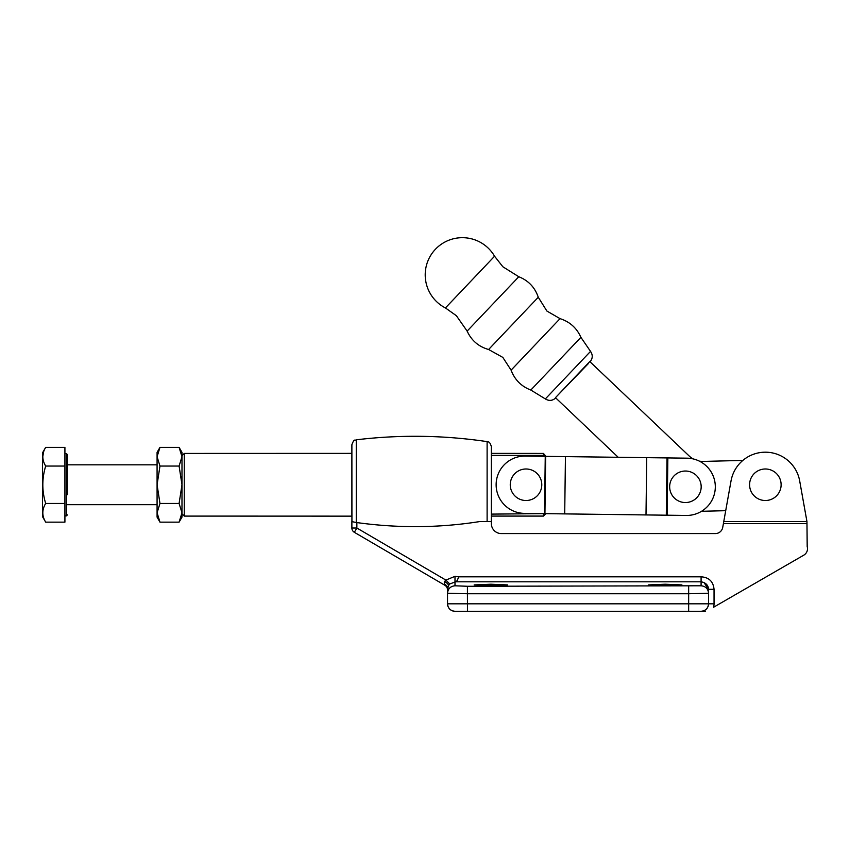 <?xml version="1.0" encoding="UTF-8"?>
<svg xmlns="http://www.w3.org/2000/svg" width="850" height="850" viewBox="0 0 850 850"><rect width="100%" height="100%" fill="white"/><g stroke="black" fill="none" stroke-linecap="round" stroke-linejoin="round"><path stroke-width="1.27" d="M469.997 282.094L494.562 256.233A37.177 37.177 0 0 0 435.434 249.252A37.177 37.177 0 0 0 445.432 307.944L469.997 282.094M590.527 351.379L580.911 337.344L530.825 390.044L545.339 398.926L590.527 351.379C592.949 354.971 592.79 358.445 590.049 361.813M618.205 457.289L555.464 397.662L589.783 361.558L689.116 455.94A19.922 19.922 0 0 0 693.143 458.904M555.464 397.662L588.211 363.736M701.526 511.296L725.709 510.68M742.847 460.413L703.354 461.422A19.922 19.922 0 0 1 699.316 461.114M685.419 502.552A15.757 15.757 0 0 1 669.662 486.795A15.757 15.757 0 0 1 685.419 471.027A15.757 15.757 0 0 1 701.176 486.795A15.757 15.757 0 0 1 685.419 502.552M526.023 468.987A15.757 15.757 0 0 0 510.255 484.755A15.757 15.757 0 0 0 526.023 500.512A15.757 15.757 0 0 0 541.779 484.755A15.757 15.757 0 0 0 526.023 468.987M715.307 487.178A28.645 28.645 0 0 1 686.301 515.451L667.122 515.206L667.856 457.927L687.034 458.171A28.645 28.645 0 0 1 715.307 487.178M545.254 456.354L544.521 513.634L524.408 513.379A28.645 28.645 0 0 1 496.134 484.373A28.645 28.645 0 0 1 525.141 456.099L667.856 457.927M544.521 513.634L667.122 515.206M564.708 513.899L565.441 456.609M646 514.941L646.733 457.651M667.027 457.916L666.294 515.196M705.394 611.288L454.994 611.288L467.457 611.288L467.426 593.746L447.525 593.247L447.525 603.819L688.659 603.819L688.659 593.746L467.426 593.746L467.426 586.277L701.091 585.788L701.091 581.804L455.558 581.804L449.746 583.982L445.889 580.093L454.994 576.343L458.479 576.821C457.842 579.838 456.864 581.506 455.558 581.804M665.221 584.216L648.539 584.917L655.212 585.48L681.912 584.917L665.221 584.216M703.832 582.324L708.56 589.305L708.56 603.819C708.124 608.345 705.638 610.842 701.091 611.288A7.469 7.469 0 0 0 707.306 607.963A7.469 7.469 0 0 1 701.091 611.288L467.426 611.288M490.864 584.216L474.172 584.917L500.884 585.48L507.556 584.917L490.864 584.216M688.659 586.277L688.659 593.746L708.56 593.247L708.56 589.305L714.043 589.305L714.043 603.819A12.952 12.952 0 0 1 713.586 607.24L803.76 555.178A7.469 7.469 0 0 0 807.192 546.561L806.969 523.611L723.403 523.611L722.723 527.414A7.469 7.469 0 0 1 715.36 533.577L501.33 533.577A9.966 9.966 0 0 1 491.364 523.611L491.364 521.613L479.442 521.613C439.014 527.967 398.151 528.286 356.862 522.58L356.267 522.516L356.862 522.58L356.862 528.02L445.889 580.093L444.561 581.496A5.482 2.061 -152 0 1 448.375 585.809L447.525 588.338L447.525 603.819C447.961 608.345 450.457 610.842 454.994 611.288A7.469 7.469 0 0 1 448.779 607.963A7.469 7.469 0 0 0 454.994 611.288M714.043 589.305C713.256 581.485 708.942 577.331 701.091 576.821L458.479 576.821M545.891 513.655L543.458 516.088L491.364 516.088L491.364 521.613L479.442 521.613M351.932 521.613L351.879 444.752C354.322 437.931 355.056 440.938 356.267 439.811C399.957 434.573 443.583 435.179 487.114 441.618C488.24 442.606 489.249 440.141 491.364 446.547L491.364 521.613M351.879 521.613L351.879 528.02L351.879 521.613L356.267 522.516L356.267 439.811M723.403 523.611L723.754 521.613L806.958 521.613L799.68 480.909A34.871 34.871 0 0 0 731.032 480.909L723.754 521.613M804.992 510.659L799.68 480.909M351.879 516.141L351.879 453.369L184.28 453.422L184.28 516.088L351.879 516.141M491.364 516.141L491.364 453.369L543.458 453.422L543.458 455.398L491.364 455.398M354.344 532.312L444.816 585.236L354.344 532.312L356.862 528.02L351.879 528.02A4.983 4.983 0 0 0 354.344 532.312A4.983 4.983 0 0 1 351.879 528.02M447.525 589.677L448.375 585.809L449.746 583.982M454.994 576.343L454.994 585.788C450.468 586.234 447.971 588.721 447.525 593.247L447.525 588.338A5.482 4.558 180 0 0 444.444 584.247L444.561 581.496M444.221 582.983L444.816 585.236A5.482 5.482 0 0 1 447.525 589.964M806.958 521.613L806.969 523.611M765.351 468.987A15.757 15.757 0 0 0 749.594 484.755A15.757 15.757 0 0 0 765.351 500.512A15.757 15.757 0 0 0 781.118 484.755A15.757 15.757 0 0 0 765.351 468.987M708.56 589.305C708.231 585.119 705.744 582.622 701.091 581.804L701.091 576.821M708.56 593.247C708.114 588.721 705.628 586.234 701.091 585.788M688.659 611.288L688.659 603.819L708.56 603.819A7.469 7.469 0 0 1 707.997 606.677A7.469 7.469 0 0 0 708.422 605.274M448.099 606.677A7.469 7.469 0 0 1 447.674 605.274A7.469 7.469 0 0 0 448.099 606.677M157.08 464.822L67.405 464.822L67.405 454.612L67.405 494.721M45.677 522.144L42.5 516.641L42.5 452.869L45.677 447.366L64.919 447.366L64.919 522.144L45.677 522.144C41.884 515.929 41.884 509.692 45.677 503.444C41.884 491.013 41.884 478.55 45.677 466.055C41.884 459.808 41.884 453.571 45.677 447.366M64.919 503.444L45.677 503.444M64.919 466.055L45.677 466.055M43.573 451.987L42.787 456.694M159.97 522.144L157.08 512.794L157.08 517.129L159.97 522.144L179.095 522.144L181.985 512.794L179.095 503.444L181.985 484.755L179.095 466.055L159.97 466.055L157.08 484.755L157.08 512.794L159.97 503.444L179.095 503.444M159.97 503.444L157.08 484.755L157.08 456.716L159.97 466.055M159.97 447.366L157.08 456.716L157.08 452.37L159.97 447.366L179.095 447.366L181.985 456.716L179.095 466.055M181.284 452.232L181.985 456.716L181.985 452.37L179.095 447.366M157.781 452.232L157.08 456.716M179.095 522.144L181.985 517.129L181.985 456.716M543.458 453.422L545.944 456.365M544.34 456.344L543.458 455.398M491.364 514.112L543.904 513.634M543.458 516.088L543.458 514.112M513.442 323.372L538.273 297.245L546.879 311.036L560.033 318.644L511.094 370.154L502.828 357.404L488.612 349.499L513.442 323.372M488.612 349.499C478.635 346.672 471.474 340.542 467.139 331.107L518.798 276.739L502.871 266.773L494.562 256.233M545.668 456.354L544.935 513.644M454.994 585.788L467.426 586.277M487.114 521.613L487.114 441.618M447.525 589.263A7.469 7.469 0 0 1 448.375 585.809M708.56 603.819L714.043 603.819M64.919 515.886L66.417 515.886L66.417 453.613L67.405 454.612M445.432 307.944L456.376 315.711L467.139 331.107M538.273 297.245C534.926 287.417 528.445 280.585 518.798 276.739M580.911 337.344C576.746 327.983 569.787 321.757 560.033 318.644M545.339 398.926C549.047 401.168 552.521 400.828 555.73 397.928M530.825 390.044C521.273 386.368 514.696 379.737 511.094 370.154M66.417 453.613L64.919 453.613M66.417 515.886L67.405 514.888M157.08 504.677L67.405 504.677M181.985 455.706L184.28 453.422M181.985 513.793L184.28 516.088"/></g></svg>
